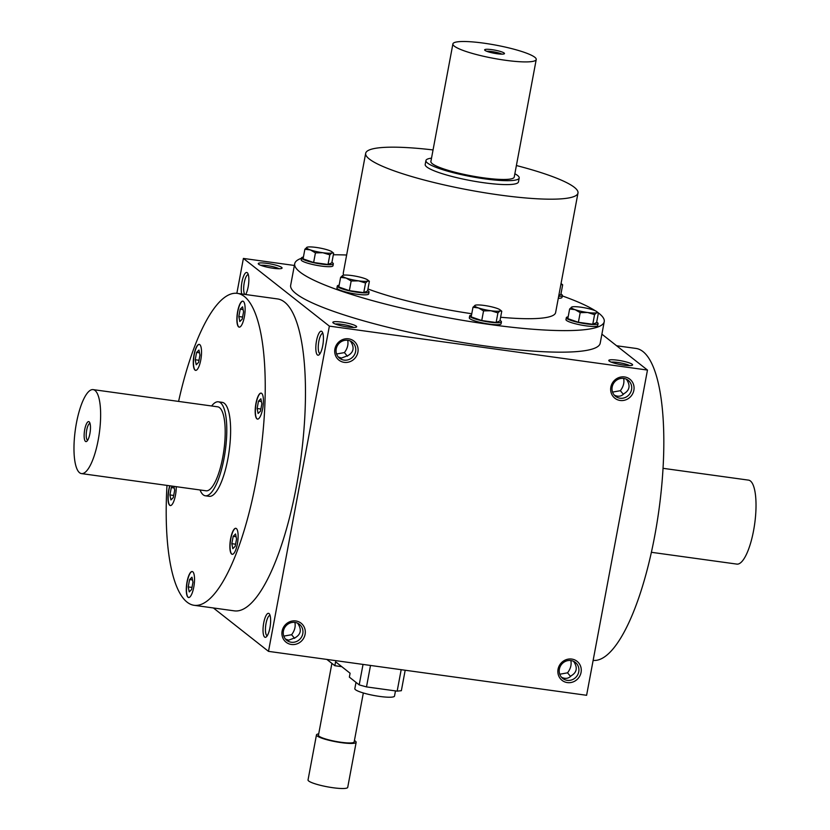 <?xml version="1.0" encoding="UTF-8"?>
<svg xmlns="http://www.w3.org/2000/svg" width="830" height="830" viewBox="0 0 830 830"><rect width="100%" height="100%" fill="white"/><g stroke="black" fill="none" stroke-linecap="round" stroke-linejoin="round"><path stroke-width="1.25" d="M593.139 660.4A157.451 44.986 -82.1 0 0 658.947 509.879A157.451 44.986 -82.1 0 0 635.842 348.413L616.607 345.757M258.67 264.241A12.108 1.919 10.6 0 0 270.611 267.851A12.108 1.919 10.6 0 0 281.868 268.329A12.108 1.919 10.6 0 0 270.528 263.94A12.108 1.919 10.6 0 0 258.358 263.93A12.108 1.919 10.6 0 0 258.67 264.241M632.19 364.256A12.108 1.919 -169.4 0 1 632.387 365.169A12.108 1.919 -169.4 0 1 620.342 364.546A12.108 1.919 -169.4 0 1 608.888 360.77A12.108 1.919 -169.4 0 1 618.36 360.324A12.108 1.919 -169.4 0 1 632.19 364.256M333.245 322.963A12.108 1.919 10.6 0 0 345.176 326.584A12.108 1.919 10.6 0 0 356.444 327.051A12.108 1.919 10.6 0 0 345.093 322.673A12.108 1.919 10.6 0 0 332.934 322.663A12.108 1.919 10.6 0 0 333.245 322.963M294.702 263.733L290.666 285.281A157.451 24.9 10.6 0 0 295.957 293.602A157.451 24.9 10.6 0 0 463.534 342.697A157.451 24.9 10.6 0 0 600.204 343.205L604.23 321.656A157.451 24.9 -169.4 0 1 444.88 317.174A157.451 24.9 -169.4 0 1 294.702 263.733A157.451 24.9 -169.4 0 1 301.508 258.255M294.37 265.465L243.398 258.431L329.365 326.128L647.473 370.066L601.895 334.168M213.393 607.965L268.495 651.363L586.603 695.291L647.473 370.066M571.756 659.072A12.108 11.444 128.2 0 0 558.497 675.33A12.108 11.444 128.2 0 0 578.417 678.079A12.108 11.444 128.2 0 0 571.756 659.072M291.413 644.474A12.108 11.444 -51.8 0 1 284.752 625.467A12.108 11.444 -51.8 0 1 304.662 628.217A12.108 11.444 -51.8 0 1 291.413 644.474M624.554 376.945A12.108 11.444 128.2 0 0 611.295 393.202A12.108 11.444 128.2 0 0 631.215 395.952A12.108 11.444 128.2 0 0 624.554 376.945M344.211 362.347A12.108 11.444 -51.8 0 1 337.551 343.34A12.108 11.444 -51.8 0 1 357.46 346.089A12.108 11.444 -51.8 0 1 344.211 362.347M329.365 326.128L268.495 651.363M241.727 293.986A12.108 3.465 97.9 0 1 242.526 279.451A12.108 3.465 97.9 0 1 247.257 272.707A12.108 3.465 97.9 0 1 247.662 273.153A12.108 3.465 97.9 0 1 248.699 283.061A12.108 3.465 97.9 0 1 245.69 294.526M321.833 331.44A12.108 3.465 97.9 0 1 322.237 331.886A12.108 3.465 97.9 0 1 323.057 343.672A12.108 3.465 97.9 0 1 319.073 354.794A12.108 3.465 97.9 0 1 316.095 343.547A12.108 3.465 97.9 0 1 321.833 331.44M269.034 613.567A12.108 3.465 97.9 0 1 269.439 614.013A12.108 3.465 97.9 0 1 270.258 625.799A12.108 3.465 97.9 0 1 266.274 636.911A12.108 3.465 97.9 0 1 263.297 625.675A12.108 3.465 97.9 0 1 269.034 613.567M237.245 293.363L277.49 298.925A157.451 44.986 97.9 0 1 284.545 302.079A157.451 44.986 97.9 0 1 298.572 473.94A157.451 44.986 97.9 0 1 234.402 610.87L194.158 605.309A157.451 44.986 -82.1 0 0 260.267 455.494A157.451 44.986 -82.1 0 0 237.245 293.363A157.451 44.986 -82.1 0 0 178.585 401.419M243.398 258.431L236.861 293.312M279.088 268.744A10.199 1.619 10.6 0 0 270.124 266.098A10.199 1.619 10.6 0 0 260.796 265.32M614.293 395.122C618.132 396.999 621.38 396.491 624.046 393.617C629.669 390.266 630.541 385.597 626.671 379.621L626.411 379.217M612.55 392.102L620.352 390.702L623.361 394.333M611.326 362.16A10.199 1.619 -169.4 0 1 620.643 362.938A10.199 1.619 -169.4 0 1 629.617 365.584M353.663 327.476A10.199 1.619 10.6 0 0 344.689 324.821A10.199 1.619 10.6 0 0 335.372 324.053M350.457 341.099L350.717 341.514C354.586 347.49 353.715 352.159 348.102 355.51L341.472 358.062L338.35 357.014M561.495 677.249C565.334 679.127 568.581 678.618 571.248 675.745C576.871 672.393 577.742 667.725 573.872 661.749L573.613 661.334M559.752 674.23L567.544 672.829L570.563 676.46M297.659 623.226L297.918 623.631C301.788 629.617 300.917 634.276 295.304 637.637L288.674 640.189L285.551 639.142M570.926 660.545A10.199 9.638 128.2 0 0 560.157 666.666A10.199 9.638 128.2 0 0 562.761 678.452A10.199 9.638 128.2 0 0 576.643 676.409A10.199 9.638 128.2 0 0 575.377 662.433A10.199 9.638 128.2 0 0 570.926 660.545M291.268 642.233A10.199 9.638 -51.8 0 1 286.807 640.345A10.199 9.638 -51.8 0 1 285.541 626.37A10.199 9.638 -51.8 0 1 299.433 624.316A10.199 9.638 -51.8 0 1 302.027 636.102A10.199 9.638 -51.8 0 1 291.268 642.233M623.724 378.418A10.199 9.638 128.2 0 0 612.955 384.549A10.199 9.638 128.2 0 0 615.559 396.325A10.199 9.638 128.2 0 0 629.441 394.281A10.199 9.638 128.2 0 0 628.175 380.306A10.199 9.638 128.2 0 0 623.724 378.418M344.066 360.106A10.199 9.638 -51.8 0 1 339.605 358.218A10.199 9.638 -51.8 0 1 338.339 344.243A10.199 9.638 -51.8 0 1 352.231 342.188A10.199 9.638 -51.8 0 1 354.825 353.974A10.199 9.638 -51.8 0 1 344.066 360.106M218.363 401.813L222.191 402.343A47.434 13.55 97.9 0 1 224.318 403.297A47.434 13.55 97.9 0 1 228.541 455.079A47.434 13.55 97.9 0 1 209.212 496.33L205.384 495.801A47.434 13.55 -82.1 0 0 224.712 454.55A47.434 13.55 -82.1 0 0 220.49 402.768A47.434 13.55 -82.1 0 0 218.363 401.813A47.434 13.55 -82.1 0 0 211.64 405.984M516.395 165.533A107.993 17.077 -169.4 0 1 574.36 187.341A107.993 17.077 -169.4 0 1 577.981 193.048L555.623 312.557A107.993 17.077 -169.4 0 1 500.625 317.247M471.772 313.74A107.993 17.077 -169.4 0 1 367.949 288.964M343.786 275.145A107.993 17.077 -169.4 0 1 343.309 272.831L365.677 153.311A107.993 17.077 -169.4 0 1 433.053 149.94M597.756 312.443A157.451 24.9 -169.4 0 1 598.938 313.335A157.451 24.9 -169.4 0 1 604.23 321.656M333.349 254.769A157.451 24.9 -169.4 0 1 346.65 255.018M562.263 295.905A157.451 24.9 -169.4 0 1 595.349 310.804M519.196 177.994L518.46 181.905A47.434 7.501 -169.4 0 1 470.454 180.556A47.434 7.501 -169.4 0 1 425.199 164.454L425.935 160.532A47.434 7.501 10.6 0 0 471.181 176.634A47.434 7.501 10.6 0 0 519.196 177.994A47.434 7.501 10.6 0 0 517.598 175.483A47.434 7.501 10.6 0 0 514.849 173.75M577.981 193.048A107.993 17.077 -169.4 0 1 468.691 189.966A107.993 17.077 -169.4 0 1 365.677 153.311M242.723 322.818A13.124 3.745 -82.1 0 0 245.13 309.071A13.124 3.745 -82.1 0 0 242.796 301.155A13.124 3.745 -82.1 0 0 237.287 313.636A13.124 3.745 -82.1 0 0 239.206 327.144A13.124 3.745 -82.1 0 0 242.723 322.818M201.514 353.3A13.124 3.745 -82.1 0 0 199.2 344.377A13.124 3.745 -82.1 0 0 193.691 356.858A13.124 3.745 -82.1 0 0 195.61 370.367A13.124 3.745 -82.1 0 0 201.514 353.3M169.735 485.778A13.124 3.745 -82.1 0 0 170.316 505.553A13.124 3.745 -82.1 0 0 176.23 486.681M188.68 575.854A13.124 3.745 -82.1 0 0 186.283 589.601A13.124 3.745 -82.1 0 0 188.607 597.517A13.124 3.745 -82.1 0 0 194.116 585.036A13.124 3.745 -82.1 0 0 192.197 571.528A13.124 3.745 -82.1 0 0 188.68 575.854M229.889 545.372A13.124 3.745 -82.1 0 0 232.203 554.295A13.124 3.745 -82.1 0 0 237.712 541.814A13.124 3.745 -82.1 0 0 235.793 528.305A13.124 3.745 -82.1 0 0 229.889 545.372M256.916 418.849A13.124 3.745 -82.1 0 0 257.507 419.108A13.124 3.745 -82.1 0 0 263.006 406.627A13.124 3.745 -82.1 0 0 261.097 393.119A13.124 3.745 -82.1 0 0 255.744 404.532A13.124 3.745 -82.1 0 0 256.916 418.849M166.986 485.405A157.451 44.986 -82.1 0 0 187.103 602.155A157.451 44.986 -82.1 0 0 194.158 605.309M261.191 393.13A13.124 3.745 -82.1 0 0 255.91 404.718A13.124 3.745 -82.1 0 0 257.103 418.88A13.124 3.745 -82.1 0 0 257.601 419.119M260.869 398.784L261.865 403.795L260.485 411.141L258.109 413.496L257.124 408.495L258.493 401.139L260.869 398.784M242.568 306.82L243.564 311.821L242.194 319.177L239.818 321.532L238.822 316.531L240.202 309.175L242.568 306.82M242.588 317.05L238.822 316.531M243.117 309.58L240.202 309.175M196.606 352.397L198.972 350.042L199.968 355.043L198.598 362.399L196.222 364.754L195.226 359.753L196.606 352.397L199.522 352.802M198.993 360.272L195.226 359.753M173.698 495.458L169.932 494.939L171.302 487.584L172.702 486.193M174.227 487.988L171.302 487.584M173.895 486.359L174.674 490.229L173.294 497.585L170.928 499.94L169.932 494.939M189.219 591.904L188.223 586.903L189.603 579.548L191.969 577.192L192.965 582.193L191.595 589.549L189.219 591.904M191.989 587.422L188.223 586.903M192.519 579.952L189.603 579.548M235.181 546.327L232.815 548.682L231.819 543.681L233.199 536.325L235.564 533.97L236.56 538.971L235.181 546.327M235.585 544.2L231.819 543.681M236.114 536.73L233.199 536.325M260.879 409.014L257.124 408.495M261.409 401.544L258.493 401.139M244.809 294.411A10.199 2.915 97.9 0 1 244.186 283.061A10.199 2.915 97.9 0 1 248.274 274.616A10.199 2.915 97.9 0 1 248.305 274.616M347.417 356.226L344.398 352.594L336.607 353.985M347.697 340.3C348.538 344.523 347.428 348.621 344.398 352.594M320.089 353.549A10.199 2.915 97.9 0 1 320.048 353.549A10.199 2.915 97.9 0 1 318.564 343.049A10.199 2.915 97.9 0 1 322.839 333.338A10.199 2.915 97.9 0 1 322.87 333.349M294.619 638.353L291.6 634.722L283.798 636.112M294.899 622.427C295.739 626.65 294.629 630.748 291.6 634.722M267.281 635.676A10.199 2.915 97.9 0 1 267.25 635.676A10.199 2.915 97.9 0 1 265.756 625.177A10.199 2.915 97.9 0 1 270.041 615.466A10.199 2.915 97.9 0 1 270.072 615.476M620.352 390.702C623.382 386.728 624.482 382.63 623.652 378.407M567.544 672.829C570.584 668.856 571.683 664.757 570.853 660.535M242.889 301.166A13.124 3.745 -82.1 0 0 237.484 313.667A13.124 3.745 -82.1 0 0 239.299 327.155M199.293 344.388A13.124 3.745 -82.1 0 0 193.888 356.89A13.124 3.745 -82.1 0 0 195.704 370.377M169.932 485.809A13.124 3.745 -82.1 0 0 170.409 505.563M192.29 571.538A13.124 3.745 -82.1 0 0 188.867 575.885A13.124 3.745 -82.1 0 0 186.47 589.476A13.124 3.745 -82.1 0 0 188.701 597.527M235.886 528.316A13.124 3.745 -82.1 0 0 230.086 545.393A13.124 3.745 -82.1 0 0 232.296 554.305M501.88 54.137A8.456 1.338 10.6 0 0 494.514 51.989A8.456 1.338 10.6 0 0 486.868 51.336M534.811 57.27A42.392 6.702 10.6 0 0 489.69 44.052A42.392 6.702 10.6 0 0 452.9 43.907A42.392 6.702 10.6 0 0 493.331 58.297A42.392 6.702 10.6 0 0 536.232 59.511A42.392 6.702 10.6 0 0 534.811 57.27M452.9 43.907L430.895 161.466A42.392 6.702 10.6 0 0 471.336 175.856A42.392 6.702 10.6 0 0 514.237 177.06L536.232 59.511M504.142 53.037A10.095 1.598 10.6 0 0 492.615 49.759A10.095 1.598 10.6 0 0 484.72 50.132A10.095 1.598 10.6 0 0 494.275 53.276A10.095 1.598 10.6 0 0 504.308 53.794A10.095 1.598 10.6 0 0 504.142 53.037M431.517 158.157A47.434 7.501 10.6 0 0 425.935 160.532M405.185 670.235L401.357 690.705L397.165 691.141L366.497 686.908L370.512 665.452M397.165 691.141L401.181 669.686M366.497 686.908L359.193 684.885L363.032 664.415M359.193 684.885L349.357 677.135L350.094 673.223L335.59 661.801L334.853 665.722L341.784 666.677M334.853 665.722L326.864 659.425M331.896 663.388L318.45 735.255A18.167 2.874 10.6 0 0 335.776 741.418A18.167 2.874 10.6 0 0 354.161 741.937L363.333 692.967M318.71 733.886A20.19 3.196 10.6 0 0 316.469 734.882A20.19 3.196 10.6 0 0 335.725 741.73A20.19 3.196 10.6 0 0 356.153 742.311A20.19 3.196 10.6 0 0 355.468 741.242A20.19 3.196 10.6 0 0 354.42 740.567M316.469 734.882L308.034 779.941A20.19 3.196 10.6 0 0 327.29 786.799A20.19 3.196 10.6 0 0 347.718 787.369L356.153 742.311M356.008 682.374L354.825 688.661A20.19 3.196 10.6 0 0 374.081 695.509A20.19 3.196 10.6 0 0 394.509 696.09L395.474 690.902M481.742 320.536L483.548 310.897L478.474 307.94L472.986 307.256L471.181 316.894L481.742 320.536L496.122 322.517L499.951 320.857L501.756 311.219L500.075 309.849A13.124 2.075 10.6 0 0 496.682 308.262A13.124 2.075 10.6 0 0 484.212 305.45A13.124 2.075 10.6 0 0 475.3 305.212A13.124 2.075 10.6 0 0 475.113 305.284A13.124 2.075 10.6 0 0 478.474 307.94A13.124 2.075 10.6 0 0 490.945 310.752A13.124 2.075 10.6 0 0 500.054 310.918A13.124 2.075 10.6 0 0 500.075 309.849M501.756 311.219L500.054 310.918L497.927 312.879L490.945 310.752L483.548 310.897M471.513 315.099A16.154 2.552 10.6 0 0 469.687 315.908L469.324 317.859A16.154 2.552 10.6 0 0 469.863 318.72A16.154 2.552 10.6 0 0 487.054 323.752A16.154 2.552 10.6 0 0 501.071 323.804L501.434 321.843A16.154 2.552 10.6 0 0 500.023 320.442M469.687 315.908A16.154 2.552 10.6 0 0 470.237 316.759A16.154 2.552 10.6 0 0 487.418 321.791A16.154 2.552 10.6 0 0 501.434 321.843M496.122 322.517L497.927 312.879M472.986 307.256L475.279 305.222M578.386 322.279L580.191 312.64L575.117 309.683L569.629 308.999L567.824 318.637L578.386 322.279L592.765 324.26L596.594 322.6L598.399 312.962L596.718 311.592A13.124 2.075 10.6 0 0 593.336 310.005A13.124 2.075 10.6 0 0 580.865 307.193A13.124 2.075 10.6 0 0 571.943 306.955A13.124 2.075 10.6 0 0 571.756 307.027A13.124 2.075 10.6 0 0 575.117 309.683A13.124 2.075 10.6 0 0 587.588 312.495A13.124 2.075 10.6 0 0 596.697 312.661A13.124 2.075 10.6 0 0 596.718 311.592M598.399 312.962L596.697 312.661L594.571 314.622L587.588 312.495L580.191 312.64M568.166 316.842A16.154 2.552 10.6 0 0 566.34 317.651L565.967 319.612A16.154 2.552 10.6 0 0 566.517 320.463A16.154 2.552 10.6 0 0 583.698 325.495A16.154 2.552 10.6 0 0 597.714 325.547L598.088 323.586A16.154 2.552 10.6 0 0 596.677 322.185M566.34 317.651A16.154 2.552 10.6 0 0 566.88 318.502A16.154 2.552 10.6 0 0 584.071 323.534A16.154 2.552 10.6 0 0 598.088 323.586M592.765 324.26L594.571 314.622M569.629 308.999L571.922 306.965M558.839 295.335L560.862 294.463L562.667 284.825L561.059 283.507A13.124 2.075 10.6 0 1 560.966 284.514L560.862 284.565M560.862 284.555A13.124 2.075 10.6 0 0 560.966 284.514L562.667 284.825M558.289 298.323A16.154 2.552 10.6 0 0 561.983 297.41L562.346 295.449A16.154 2.552 10.6 0 0 560.935 294.038M558.652 296.362A16.154 2.552 10.6 0 0 562.346 295.449M313.626 262.508L315.431 252.87L310.368 249.913L304.88 249.228L303.075 258.867L313.626 262.508L328.016 264.49L331.834 262.83L333.639 253.192L331.969 251.822A13.124 2.075 10.6 0 0 328.576 250.235A13.124 2.075 10.6 0 0 316.106 247.423A13.124 2.075 10.6 0 0 307.183 247.184A13.124 2.075 10.6 0 0 306.996 247.257A13.124 2.075 10.6 0 0 310.368 249.913A13.124 2.075 10.6 0 0 322.839 252.725A13.124 2.075 10.6 0 0 331.938 252.891A13.124 2.075 10.6 0 0 331.969 251.822M333.639 253.192L331.938 252.891L329.821 254.852L322.839 252.725L315.431 252.87M303.407 257.072A16.154 2.552 10.6 0 0 301.581 257.881L301.217 259.842A16.154 2.552 10.6 0 0 301.757 260.693A16.154 2.552 10.6 0 0 318.948 265.725A16.154 2.552 10.6 0 0 332.965 265.776L333.328 263.816A16.154 2.552 10.6 0 0 331.917 262.415M301.581 257.881A16.154 2.552 10.6 0 0 302.12 258.732A16.154 2.552 10.6 0 0 319.311 263.764A16.154 2.552 10.6 0 0 333.328 263.816M328.016 264.49L329.821 254.852M304.88 249.228L307.183 247.184M340.611 277.365L338.806 287.004L349.357 290.645L363.748 292.637L367.576 290.977L369.371 281.339L367.68 281.028A13.124 2.075 10.6 0 0 367.7 279.969A13.124 2.075 10.6 0 0 364.308 278.382A13.124 2.075 10.6 0 0 351.837 275.56A13.124 2.075 10.6 0 0 342.915 275.332A13.124 2.075 10.6 0 0 342.738 275.404A13.124 2.075 10.6 0 0 346.1 278.05A13.124 2.075 10.6 0 0 358.57 280.862A13.124 2.075 10.6 0 0 367.68 281.028L365.553 282.999L358.57 280.862L351.163 281.007L346.1 278.05L340.611 277.365L342.904 275.332M339.138 285.219A16.154 2.552 10.6 0 0 337.312 286.018L336.949 287.979A16.154 2.552 10.6 0 0 337.488 288.83A16.154 2.552 10.6 0 0 354.68 293.872A16.154 2.552 10.6 0 0 368.696 293.924L369.06 291.963A16.154 2.552 10.6 0 0 367.649 290.552M337.312 286.018A16.154 2.552 10.6 0 0 337.862 286.869A16.154 2.552 10.6 0 0 355.043 291.911A16.154 2.552 10.6 0 0 369.06 291.963M363.748 292.637L365.553 282.999M349.357 290.645L351.163 281.007M663.014 468.317L748.494 480.124A42.392 12.108 97.9 0 1 754.688 523.772A42.392 12.108 97.9 0 1 736.895 564.11L651.415 552.303M90.024 423.445L90.024 423.445A8.456 2.417 -82.1 0 0 86.476 431.486A8.456 2.417 -82.1 0 0 87.71 440.19L87.71 440.19M95.014 390.463A42.392 12.108 -82.1 0 0 93.105 389.612A42.392 12.108 -82.1 0 0 75.312 429.95A42.392 12.108 -82.1 0 0 81.506 473.598A42.392 12.108 -82.1 0 0 98.78 436.736A42.392 12.108 -82.1 0 0 95.014 390.463M81.506 473.598L206.068 490.8A42.392 12.108 -82.1 0 0 223.343 453.937A42.392 12.108 -82.1 0 0 219.566 407.665A42.392 12.108 -82.1 0 0 217.668 406.814L93.105 389.612M89.142 421.806A10.095 2.884 -82.1 0 0 84.37 431.891A10.095 2.884 -82.1 0 0 86.839 441.27A10.095 2.884 -82.1 0 0 90.169 431.994A10.095 2.884 -82.1 0 0 89.474 422.18A10.095 2.884 -82.1 0 0 89.142 421.806M200.04 489.97A47.434 13.55 -82.1 0 0 205.384 495.801M367.7 279.969L369.329 281.297"/></g></svg>
